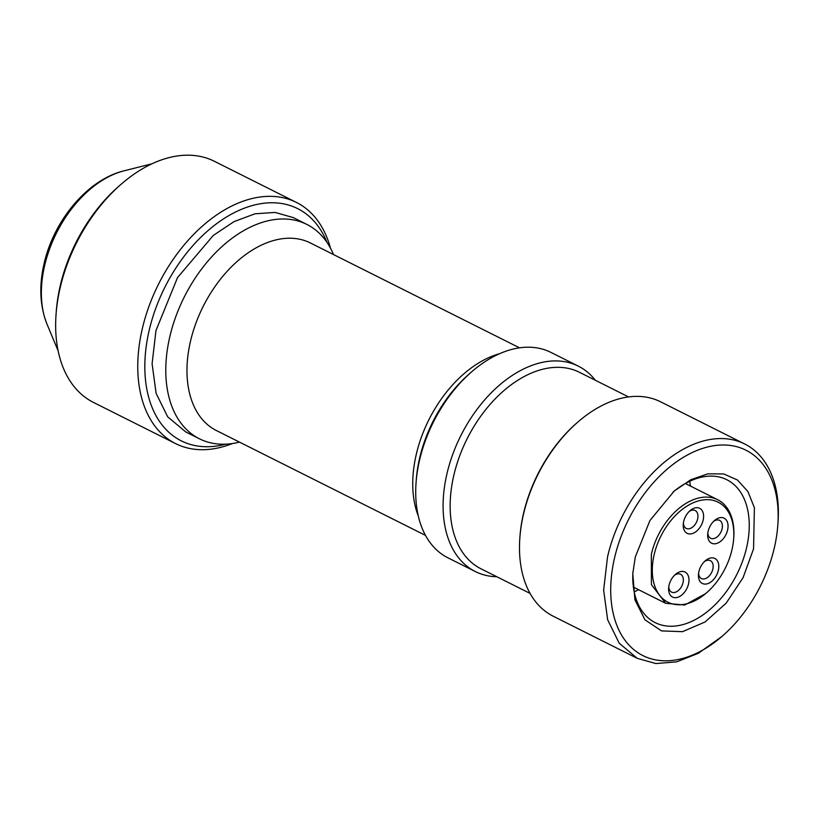 <?xml version="1.0" encoding="UTF-8"?>
<svg xmlns="http://www.w3.org/2000/svg" width="819" height="819" viewBox="0 0 819 819"><rect width="100%" height="100%" fill="white"/><g stroke="black" fill="none" stroke-linecap="round" stroke-linejoin="round"><path stroke-width="1.23" d="M705.466 593.724L684.756 605.016L665.724 603.316L651.412 584.664L651.351 554.299A57.944 37.244 -63.4 0 1 717.669 499.723A57.944 37.244 -63.4 0 1 733.763 537.356L733.681 538.533A55.948 35.964 -63.4 0 1 732.022 549.529A55.948 35.964 -63.4 0 1 706.398 592.946A55.948 35.964 -63.4 0 1 664.721 600.235A55.948 35.964 -63.4 0 1 654.105 554.893A55.948 35.964 -63.4 0 1 700.9 500.307A55.948 35.964 -63.4 0 1 733.681 538.533M711.629 557.852A13.984 8.989 116.6 0 0 705.282 560.79A13.984 8.989 116.6 0 0 698.464 574.385A13.984 8.989 116.6 0 0 705.609 584.09A13.984 8.989 116.6 0 0 718.355 570.3A13.984 8.989 116.6 0 0 711.629 557.852M681.807 571.427A13.984 8.989 116.6 0 0 675.47 574.365A13.984 8.989 116.6 0 0 668.642 587.97A13.984 8.989 116.6 0 0 675.788 597.675A13.984 8.989 116.6 0 0 688.533 583.875A13.984 8.989 116.6 0 0 681.807 571.427M720.863 517.557A13.984 8.989 116.6 0 0 714.526 520.485A13.984 8.989 116.6 0 0 707.708 534.09A13.984 8.989 116.6 0 0 714.854 543.796A13.984 8.989 116.6 0 0 727.6 530.006A13.984 8.989 116.6 0 0 720.863 517.557M696.426 507.708A13.984 8.989 116.6 0 0 690.079 510.647A13.984 8.989 116.6 0 0 683.261 524.242A13.984 8.989 116.6 0 0 690.407 533.947A13.984 8.989 116.6 0 0 703.152 520.157A13.984 8.989 116.6 0 0 696.426 507.708M698.607 573.095A9.992 6.419 116.6 0 0 701.402 578.531A9.992 6.419 116.6 0 0 703.726 578.972A9.992 6.419 116.6 0 0 712.335 570.812A9.992 6.419 116.6 0 0 710.36 560.667A9.992 6.419 116.6 0 0 708.025 560.227A9.992 6.419 116.6 0 0 704.33 561.67M668.785 586.68A9.992 6.419 116.6 0 0 671.58 592.106A9.992 6.419 116.6 0 0 673.914 592.546A9.992 6.419 116.6 0 0 682.514 584.397A9.992 6.419 116.6 0 0 680.538 574.252A9.992 6.419 116.6 0 0 678.214 573.812A9.992 6.419 116.6 0 0 674.518 575.255M707.841 532.8A9.992 6.419 116.6 0 0 710.646 538.237A9.992 6.419 116.6 0 0 712.97 538.677A9.992 6.419 116.6 0 0 721.58 530.517A9.992 6.419 116.6 0 0 719.604 520.372A9.992 6.419 116.6 0 0 717.27 519.932A9.992 6.419 116.6 0 0 713.574 521.375M683.404 522.952A9.992 6.419 116.6 0 0 686.199 528.388A9.992 6.419 116.6 0 0 688.523 528.828A9.992 6.419 116.6 0 0 697.133 520.669A9.992 6.419 116.6 0 0 695.157 510.524A9.992 6.419 116.6 0 0 692.823 510.083A9.992 6.419 116.6 0 0 689.127 511.527M296.498 202.467L214.404 161.302A134.879 86.701 116.6 0 0 121.806 183.671L119.574 185.596A129.883 83.487 116.6 0 0 60.084 286.374A129.883 83.487 116.6 0 0 56.235 311.906L56.02 314.844A134.879 86.701 116.6 0 0 93.489 402.436L175.583 443.601A134.879 86.701 -63.4 0 1 142.127 329.494A134.879 86.701 -63.4 0 1 296.498 202.467A134.879 86.701 -63.4 0 1 330.446 248.096M121.806 183.671A134.879 86.701 116.6 0 0 60.033 288.329A134.879 86.701 116.6 0 0 56.02 314.844M232.453 443.519A134.879 86.701 -63.4 0 1 175.583 443.601M225.829 444.154A129.883 83.487 -63.4 0 1 149.027 330.978A129.883 83.487 -63.4 0 1 235.176 212.203A129.883 83.487 -63.4 0 1 326.996 242.404M239.476 442.117A119.891 77.068 -63.4 0 1 199.406 438.789L185.718 431.92L167.67 416.799L156.112 393.345L152.088 363.687L155.989 330.497L177.539 277.569L213.278 235.452L233.999 221.632L255.026 213.8L275.153 212.428L293.202 217.578L306.89 224.437A119.891 77.068 -63.4 0 1 333.528 254.566M199.406 438.789A119.891 77.068 -63.4 0 1 169.666 337.356A119.891 77.068 -63.4 0 1 306.89 224.437M425.491 535.391L216.39 430.538A104.904 67.434 -63.4 0 1 190.366 341.789A104.904 67.434 -63.4 0 1 310.432 242.987L519.543 347.84M418.294 516.001A104.904 67.434 -63.4 0 1 416.134 454.995A104.904 67.434 -63.4 0 1 499.692 353.665M416.032 483.21L416.236 480.272A109.9 70.639 -63.4 0 1 419.502 458.671A109.9 70.639 -63.4 0 1 469.84 373.392L472.061 371.468A114.895 73.853 116.6 0 0 419.441 460.626A114.895 73.853 116.6 0 0 416.032 483.21A114.895 73.853 116.6 0 0 447.942 557.831L475.307 571.549A114.895 73.853 -63.4 0 1 446.816 474.344A114.895 73.853 -63.4 0 1 578.316 366.134A114.895 73.853 -63.4 0 1 595.331 380.251M578.316 366.134L550.952 352.416A114.895 73.853 116.6 0 0 472.061 371.468M496.805 576.74A114.895 73.853 -63.4 0 1 475.307 571.549M530.067 593.417L480.968 568.795A109.9 70.639 -63.4 0 1 453.706 475.819A109.9 70.639 -63.4 0 1 579.494 372.317L628.593 396.939M519.819 538.298L519.901 537.121A117.895 75.778 -63.4 0 1 523.402 513.943A117.895 75.778 -63.4 0 1 577.395 422.461L578.286 421.693A119.891 77.068 116.6 0 0 523.382 514.721A119.891 77.068 116.6 0 0 519.819 538.298A119.891 77.068 116.6 0 0 553.112 616.154L637.264 658.353L619.215 643.232L607.657 619.778L603.634 590.11L607.534 556.92A119.891 77.068 -63.4 0 1 744.747 444.011A119.891 77.068 -63.4 0 1 778.05 521.867L777.845 524.805A114.895 73.853 -63.4 0 1 774.436 547.389A114.895 73.853 -63.4 0 1 721.815 636.547A114.895 73.853 -63.4 0 1 636.22 651.514A114.895 73.853 -63.4 0 1 614.434 558.404A114.895 73.853 -63.4 0 1 710.534 446.314A114.895 73.853 -63.4 0 1 777.845 524.805M744.747 444.011L660.605 401.812A119.891 77.068 116.6 0 0 578.286 421.693M721.815 636.547L698.361 653.296L676.689 661.844L655.896 663.564L637.264 658.353M635.298 556.961L649.938 520.515L674.191 491.072L690.867 479.699L707.8 473.843L723.73 473.945L737.458 480.006L747.931 491.554L754.381 507.729L753.562 548.822L743.099 577.62L726.187 603.132L705.067 621.979L682.534 631.674L661.578 630.917L644.973 619.829L634.93 599.856L632.78 573.658L635.298 556.961M632.892 572.164A79.924 51.382 116.6 0 0 655.18 622.624A79.924 51.382 116.6 0 0 746.662 547.348A79.924 51.382 116.6 0 0 726.842 479.729A79.924 51.382 116.6 0 0 673.064 492.055M689.67 481.296A79.924 51.382 -63.4 0 1 690.468 486.077M638.513 589.68A79.924 51.382 -63.4 0 1 634.203 591.902M124.058 170.823C87.418 179.586 53.573 220.761 43.96 264.117C38.913 286.24 39.947 306.316 47.082 324.344A98.157 63.094 -63.4 0 1 44.554 265.991A98.157 63.094 -63.4 0 1 124.058 170.823L151.935 163.81M717.669 499.723L685.349 483.517M665.724 603.327L633.404 587.121M706.398 592.946L705.507 593.714M47.082 324.344L58.139 350.87"/></g></svg>
